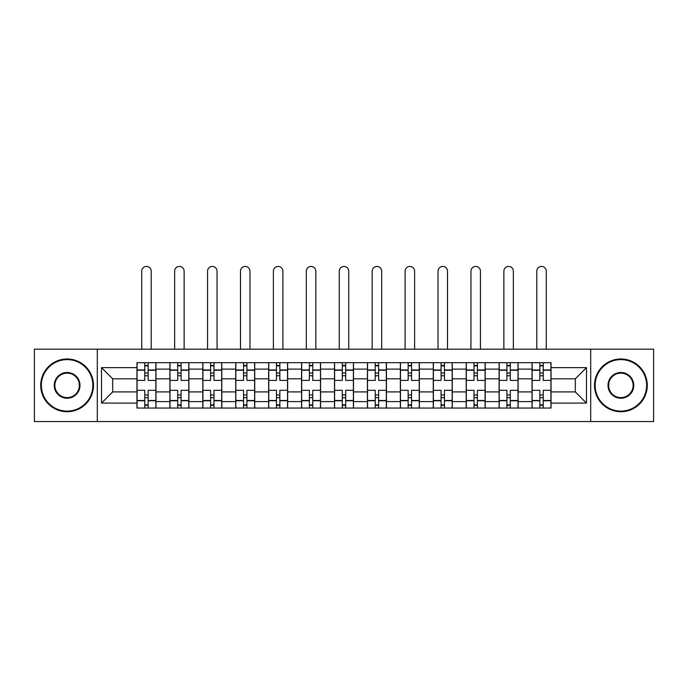 <?xml version="1.0" encoding="UTF-8"?>
<svg xmlns="http://www.w3.org/2000/svg" width="688" height="688" viewBox="0 0 688 688"><rect width="100%" height="100%" fill="white"/><g stroke="black" fill="none" stroke-linecap="round" stroke-linejoin="round"><path stroke-width="1.03" d="M590.708 421.555L653.6 421.555L653.6 349.169L34.4 349.169L34.4 421.555L590.708 421.555L590.708 349.169M169.893 408.053L169.893 369.112L155.961 369.112L155.961 408.053M155.961 369.112L155.961 362.679M169.893 369.112L169.893 362.679M188.882 362.679L188.882 408.053M202.814 408.053L202.814 362.679M221.803 362.679L221.803 408.053M235.735 408.053L235.735 362.679M254.732 362.679L254.732 408.053M268.655 408.053L268.655 362.679M287.653 362.679L287.653 408.053M301.576 408.053L301.576 362.679M320.574 362.679L320.574 408.053M334.506 408.053L334.506 362.679M353.494 362.679L353.494 408.053M367.426 408.053L367.426 362.679M386.424 362.679L386.424 408.053M400.347 408.053L400.347 362.679M419.345 362.679L419.345 408.053M433.268 408.053L433.268 362.679M452.265 362.679L452.265 408.053M466.197 408.053L466.197 362.679M485.186 362.679L485.186 408.053M499.118 408.053L499.118 362.679M518.107 362.679L518.107 408.053M532.039 408.053L532.039 362.679M532.039 391.911L518.107 391.911M499.118 391.911L485.186 391.911M466.197 391.911L452.265 391.911M433.268 391.911L419.345 391.911M400.347 391.911L386.424 391.911M367.426 391.911L353.494 391.911M334.506 391.911L320.574 391.911M301.576 391.911L287.653 391.911M268.655 391.911L254.732 391.911M235.735 391.911L221.803 391.911M202.814 391.911L188.882 391.911M169.893 391.911L155.961 391.911M532.039 378.821L518.107 378.821M499.118 378.821L485.186 378.821M466.197 378.821L452.265 378.821M433.268 378.821L419.345 378.821M400.347 378.821L386.424 378.821M367.426 378.821L353.494 378.821M334.506 378.821L320.574 378.821M301.576 378.821L287.653 378.821M268.655 378.821L254.732 378.821M235.735 378.821L221.803 378.821M202.814 378.821L188.882 378.821M169.893 378.821L155.961 378.821M112.694 391.911L136.964 391.911L136.964 378.821L112.694 378.821L112.694 391.911L101.514 403.091L101.514 367.633L136.964 367.633L136.964 378.821M551.036 378.821L551.036 391.911L575.306 391.911L575.306 378.821L551.036 378.821L551.036 362.679L136.964 362.679L136.964 367.633M551.036 367.633L586.486 367.633L586.486 403.091L551.036 403.091L551.036 391.911M136.964 391.911L136.964 408.053L551.036 408.053L551.036 403.091M136.964 403.091L101.514 403.091M97.292 421.555L97.292 349.169M148.152 404.888L144.772 404.888M144.772 365.844L148.152 365.844M181.073 404.888L177.702 404.888M177.702 365.844L181.073 365.844M213.994 404.888L210.623 404.888M210.623 365.844L213.994 365.844M246.923 404.888L243.543 404.888M243.543 365.844L246.923 365.844M279.844 404.888L276.464 404.888M276.464 365.844L279.844 365.844M312.765 404.888L309.385 404.888M309.385 365.844L312.765 365.844M345.686 404.888L342.314 404.888M342.314 365.844L345.686 365.844M378.615 404.888L375.235 404.888M375.235 365.844L378.615 365.844M411.536 404.888L408.156 404.888M408.156 365.844L411.536 365.844M444.457 404.888L441.077 404.888M441.077 365.844L444.457 365.844M477.377 404.888L474.006 404.888M474.006 365.844L477.377 365.844M510.298 404.888L506.927 404.888M506.927 365.844L510.298 365.844M543.228 404.888L539.848 404.888M539.848 365.844L543.228 365.844M101.514 367.633L112.694 378.821M575.306 391.911L586.486 403.091M575.306 378.821L586.486 367.633M155.858 408.053L155.858 380.404L148.152 380.404L148.152 362.679M144.772 362.679L144.772 380.404L137.075 380.404L137.075 362.679M151.214 349.169L151.214 271.192A4.747 4.747 0 0 0 146.467 266.445A4.747 4.747 0 0 0 141.719 271.192L141.719 349.169M155.858 380.404L155.858 362.679M137.075 408.053L137.075 390.328L144.772 390.328L144.772 408.053M148.152 408.053L148.152 390.328L155.858 390.328M144.772 375.76L148.152 375.76M137.075 390.328L137.075 380.404M148.152 394.964L144.772 394.964M148.152 405.309L144.772 405.309M144.772 397.707L148.152 397.707M148.152 373.016L144.772 373.016M144.772 365.423L148.152 365.423M188.779 408.053L188.779 380.404L181.073 380.404L181.073 362.679M177.702 362.679L177.702 380.404L169.996 380.404L169.996 362.679M184.135 349.169L184.135 271.192A4.747 4.747 0 0 0 179.387 266.445A4.747 4.747 0 0 0 174.64 271.192L174.64 349.169M188.779 380.404L188.779 362.679M169.996 408.053L169.996 390.328L177.702 390.328L177.702 408.053M181.073 408.053L181.073 390.328L188.779 390.328M177.702 375.76L181.073 375.76M169.996 390.328L169.996 380.404M181.073 394.964L177.702 394.964M181.073 405.309L177.702 405.309M177.702 397.707L181.073 397.707M181.073 373.016L177.702 373.016M177.702 365.423L181.073 365.423M221.699 408.053L221.699 380.404L213.994 380.404L213.994 362.679M210.623 362.679L210.623 380.404L202.917 380.404L202.917 362.679M217.055 349.169L217.055 271.192A4.747 4.747 0 0 0 212.308 266.445A4.747 4.747 0 0 0 207.561 271.192L207.561 349.169M221.699 380.404L221.699 362.679M202.917 408.053L202.917 390.328L210.623 390.328L210.623 408.053M213.994 408.053L213.994 390.328L221.699 390.328M210.623 375.76L213.994 375.76M202.917 390.328L202.917 380.404M213.994 394.964L210.623 394.964M213.994 405.309L210.623 405.309M210.623 397.707L213.994 397.707M213.994 373.016L210.623 373.016M210.623 365.423L213.994 365.423M254.62 408.053L254.62 380.404L246.923 380.404L246.923 362.679M243.543 362.679L243.543 380.404L235.838 380.404L235.838 362.679M249.976 349.169L249.976 271.192A4.747 4.747 0 0 0 245.229 266.445A4.747 4.747 0 0 0 240.482 271.192L240.482 349.169M254.62 380.404L254.62 362.679M235.838 408.053L235.838 390.328L243.543 390.328L243.543 408.053M246.923 408.053L246.923 390.328L254.62 390.328M243.543 375.76L246.923 375.76M235.838 390.328L235.838 380.404M246.923 394.964L243.543 394.964M246.923 405.309L243.543 405.309M243.543 397.707L246.923 397.707M246.923 373.016L243.543 373.016M243.543 365.423L246.923 365.423M287.55 408.053L287.55 380.404L279.844 380.404L279.844 362.679M276.464 362.679L276.464 380.404L268.767 380.404L268.767 362.679M282.906 349.169L282.906 271.192A4.747 4.747 0 0 0 278.158 266.445A4.747 4.747 0 0 0 273.403 271.192L273.403 349.169M287.55 380.404L287.55 362.679M268.767 408.053L268.767 390.328L276.464 390.328L276.464 408.053M279.844 408.053L279.844 390.328L287.55 390.328M276.464 375.76L279.844 375.76M268.767 390.328L268.767 380.404M279.844 394.964L276.464 394.964M279.844 405.309L276.464 405.309M276.464 397.707L279.844 397.707M279.844 373.016L276.464 373.016M276.464 365.423L279.844 365.423M320.47 408.053L320.47 380.404L312.765 380.404L312.765 362.679M309.385 362.679L309.385 380.404L301.688 380.404L301.688 362.679M315.826 349.169L315.826 271.192A4.747 4.747 0 0 0 311.079 266.445A4.747 4.747 0 0 0 306.332 271.192L306.332 349.169M320.47 380.404L320.47 362.679M301.688 408.053L301.688 390.328L309.385 390.328L309.385 408.053M312.765 408.053L312.765 390.328L320.47 390.328M309.385 375.76L312.765 375.76M301.688 390.328L301.688 380.404M312.765 394.964L309.385 394.964M312.765 405.309L309.385 405.309M309.385 397.707L312.765 397.707M312.765 373.016L309.385 373.016M309.385 365.423L312.765 365.423M67.114 411.114A25.748 25.748 0 0 0 92.863 385.366A25.748 25.748 0 0 0 67.114 359.618A25.748 25.748 0 0 0 41.366 385.366A25.748 25.748 0 0 0 67.114 411.114M67.114 358.981A26.376 26.376 0 0 1 93.491 385.366A26.376 26.376 0 0 1 67.114 411.742A26.376 26.376 0 0 1 40.73 385.366A26.376 26.376 0 0 1 67.114 358.981M67.114 398.24A12.874 12.874 0 0 1 54.24 385.366A12.874 12.874 0 0 1 67.114 372.492A12.874 12.874 0 0 1 79.989 385.366A12.874 12.874 0 0 1 67.114 398.24M67.114 373.128A12.238 12.238 0 0 0 54.868 385.366A12.238 12.238 0 0 0 67.114 397.604A12.238 12.238 0 0 0 79.352 385.366A12.238 12.238 0 0 0 67.114 373.128M620.886 411.114A25.748 25.748 0 0 0 646.634 385.366A25.748 25.748 0 0 0 620.886 359.618A25.748 25.748 0 0 0 595.137 385.366A25.748 25.748 0 0 0 620.886 411.114M620.886 358.981A26.376 26.376 0 0 1 647.27 385.366A26.376 26.376 0 0 1 620.886 411.742A26.376 26.376 0 0 1 594.509 385.366A26.376 26.376 0 0 1 620.886 358.981M620.886 398.24A12.874 12.874 0 0 1 608.011 385.366A12.874 12.874 0 0 1 620.886 372.492A12.874 12.874 0 0 1 633.76 385.366A12.874 12.874 0 0 1 620.886 398.24M620.886 373.128A12.238 12.238 0 0 0 608.648 385.366A12.238 12.238 0 0 0 620.886 397.604A12.238 12.238 0 0 0 633.132 385.366A12.238 12.238 0 0 0 620.886 373.128M353.391 408.053L353.391 380.404L345.686 380.404L345.686 362.679M342.314 362.679L342.314 380.404L334.609 380.404L334.609 362.679M348.747 349.169L348.747 271.192A4.747 4.747 0 0 0 344 266.445A4.747 4.747 0 0 0 339.253 271.192L339.253 349.169M353.391 380.404L353.391 362.679M334.609 408.053L334.609 390.328L342.314 390.328L342.314 408.053M345.686 408.053L345.686 390.328L353.391 390.328M342.314 375.76L345.686 375.76M334.609 390.328L334.609 380.404M345.686 394.964L342.314 394.964M345.686 405.309L342.314 405.309M342.314 397.707L345.686 397.707M345.686 373.016L342.314 373.016M342.314 365.423L345.686 365.423M386.312 408.053L386.312 380.404L378.615 380.404L378.615 362.679M375.235 362.679L375.235 380.404L367.53 380.404L367.53 362.679M381.668 349.169L381.668 271.192A4.747 4.747 0 0 0 376.921 266.445A4.747 4.747 0 0 0 372.174 271.192L372.174 349.169M386.312 380.404L386.312 362.679M367.53 408.053L367.53 390.328L375.235 390.328L375.235 408.053M378.615 408.053L378.615 390.328L386.312 390.328M375.235 375.76L378.615 375.76M367.53 390.328L367.53 380.404M378.615 394.964L375.235 394.964M378.615 405.309L375.235 405.309M375.235 397.707L378.615 397.707M378.615 373.016L375.235 373.016M375.235 365.423L378.615 365.423M419.233 408.053L419.233 380.404L411.536 380.404L411.536 362.679M408.156 362.679L408.156 380.404L400.45 380.404L400.45 362.679M414.597 349.169L414.597 271.192A4.747 4.747 0 0 0 409.842 266.445A4.747 4.747 0 0 0 405.094 271.192L405.094 349.169M419.233 380.404L419.233 362.679M400.45 408.053L400.45 390.328L408.156 390.328L408.156 408.053M411.536 408.053L411.536 390.328L419.233 390.328M408.156 375.76L411.536 375.76M400.45 390.328L400.45 380.404M411.536 394.964L408.156 394.964M411.536 405.309L408.156 405.309M408.156 397.707L411.536 397.707M411.536 373.016L408.156 373.016M408.156 365.423L411.536 365.423M452.162 408.053L452.162 380.404L444.457 380.404L444.457 362.679M441.077 362.679L441.077 380.404L433.38 380.404L433.38 362.679M447.518 349.169L447.518 271.192A4.747 4.747 0 0 0 442.771 266.445A4.747 4.747 0 0 0 438.024 271.192L438.024 349.169M452.162 380.404L452.162 362.679M433.38 408.053L433.38 390.328L441.077 390.328L441.077 408.053M444.457 408.053L444.457 390.328L452.162 390.328M441.077 375.76L444.457 375.76M433.38 390.328L433.38 380.404M444.457 394.964L441.077 394.964M444.457 405.309L441.077 405.309M441.077 397.707L444.457 397.707M444.457 373.016L441.077 373.016M441.077 365.423L444.457 365.423M485.083 408.053L485.083 380.404L477.377 380.404L477.377 362.679M474.006 362.679L474.006 380.404L466.301 380.404L466.301 362.679M480.439 349.169L480.439 271.192A4.747 4.747 0 0 0 475.692 266.445A4.747 4.747 0 0 0 470.945 271.192L470.945 349.169M485.083 380.404L485.083 362.679M466.301 408.053L466.301 390.328L474.006 390.328L474.006 408.053M477.377 408.053L477.377 390.328L485.083 390.328M474.006 375.76L477.377 375.76M466.301 390.328L466.301 380.404M477.377 394.964L474.006 394.964M477.377 405.309L474.006 405.309M474.006 397.707L477.377 397.707M477.377 373.016L474.006 373.016M474.006 365.423L477.377 365.423M518.004 408.053L518.004 380.404L510.298 380.404L510.298 362.679M506.927 362.679L506.927 380.404L499.221 380.404L499.221 362.679M513.36 349.169L513.36 271.192A4.747 4.747 0 0 0 508.613 266.445A4.747 4.747 0 0 0 503.865 271.192L503.865 349.169M518.004 380.404L518.004 362.679M499.221 408.053L499.221 390.328L506.927 390.328L506.927 408.053M510.298 408.053L510.298 390.328L518.004 390.328M506.927 375.76L510.298 375.76M499.221 390.328L499.221 380.404M510.298 394.964L506.927 394.964M510.298 405.309L506.927 405.309M506.927 397.707L510.298 397.707M510.298 373.016L506.927 373.016M506.927 365.423L510.298 365.423M550.925 408.053L550.925 380.404L543.228 380.404L543.228 362.679M539.848 362.679L539.848 380.404L532.142 380.404L532.142 362.679M546.281 349.169L546.281 271.192A4.747 4.747 0 0 0 541.533 266.445A4.747 4.747 0 0 0 536.786 271.192L536.786 349.169M550.925 380.404L550.925 362.679M532.142 408.053L532.142 390.328L539.848 390.328L539.848 408.053M543.228 408.053L543.228 390.328L550.925 390.328M539.848 375.76L543.228 375.76M532.142 390.328L532.142 380.404M543.228 394.964L539.848 394.964M543.228 405.309L539.848 405.309M539.848 397.707L543.228 397.707M543.228 373.016L539.848 373.016M539.848 365.423L543.228 365.423M499.118 369.112L485.186 369.112M466.197 369.112L452.265 369.112M433.268 369.112L419.345 369.112M400.347 369.112L386.424 369.112M367.426 369.112L353.494 369.112M334.506 369.112L320.574 369.112M301.576 369.112L287.653 369.112M268.655 369.112L254.732 369.112M235.735 369.112L221.803 369.112M202.814 369.112L188.882 369.112M532.039 369.112L518.107 369.112M499.118 401.611L485.186 401.611M466.197 401.611L452.265 401.611M433.268 401.611L419.345 401.611M400.347 401.611L386.424 401.611M367.426 401.611L353.494 401.611M334.506 401.611L320.574 401.611M301.576 401.611L287.653 401.611M268.655 401.611L254.732 401.611M235.735 401.611L221.803 401.611M202.814 401.611L188.882 401.611M169.893 401.611L155.961 401.611M532.039 401.611L518.107 401.611M155.858 369.955L148.152 369.955M144.772 369.955L137.075 369.955M144.772 370.239L137.075 370.239M144.772 400.485L137.075 400.485M144.772 400.769L137.075 400.769M155.858 400.769L148.152 400.769M155.858 370.239L148.152 370.239M155.858 400.485L148.152 400.485M188.779 369.955L181.073 369.955M177.702 369.955L169.996 369.955M177.702 370.239L169.996 370.239M177.702 400.485L169.996 400.485M177.702 400.769L169.996 400.769M188.779 400.769L181.073 400.769M188.779 370.239L181.073 370.239M188.779 400.485L181.073 400.485M221.699 369.955L213.994 369.955M210.623 369.955L202.917 369.955M210.623 370.239L202.917 370.239M210.623 400.485L202.917 400.485M210.623 400.769L202.917 400.769M221.699 400.769L213.994 400.769M221.699 370.239L213.994 370.239M221.699 400.485L213.994 400.485M254.62 369.955L246.923 369.955M243.543 369.955L235.838 369.955M243.543 370.239L235.838 370.239M243.543 400.485L235.838 400.485M243.543 400.769L235.838 400.769M254.62 400.769L246.923 400.769M254.62 370.239L246.923 370.239M254.62 400.485L246.923 400.485M287.55 369.955L279.844 369.955M276.464 369.955L268.767 369.955M276.464 370.239L268.767 370.239M276.464 400.485L268.767 400.485M276.464 400.769L268.767 400.769M287.55 400.769L279.844 400.769M287.55 370.239L279.844 370.239M287.55 400.485L279.844 400.485M320.47 369.955L312.765 369.955M309.385 369.955L301.688 369.955M309.385 370.239L301.688 370.239M309.385 400.485L301.688 400.485M309.385 400.769L301.688 400.769M320.47 400.769L312.765 400.769M320.47 370.239L312.765 370.239M320.47 400.485L312.765 400.485M353.391 369.955L345.686 369.955M342.314 369.955L334.609 369.955M342.314 370.239L334.609 370.239M342.314 400.485L334.609 400.485M342.314 400.769L334.609 400.769M353.391 400.769L345.686 400.769M353.391 370.239L345.686 370.239M353.391 400.485L345.686 400.485M386.312 369.955L378.615 369.955M375.235 369.955L367.53 369.955M375.235 370.239L367.53 370.239M375.235 400.485L367.53 400.485M375.235 400.769L367.53 400.769M386.312 400.769L378.615 400.769M386.312 370.239L378.615 370.239M386.312 400.485L378.615 400.485M419.233 369.955L411.536 369.955M408.156 369.955L400.45 369.955M408.156 370.239L400.45 370.239M408.156 400.485L400.45 400.485M408.156 400.769L400.45 400.769M419.233 400.769L411.536 400.769M419.233 370.239L411.536 370.239M419.233 400.485L411.536 400.485M452.162 369.955L444.457 369.955M441.077 369.955L433.38 369.955M441.077 370.239L433.38 370.239M441.077 400.485L433.38 400.485M441.077 400.769L433.38 400.769M452.162 400.769L444.457 400.769M452.162 370.239L444.457 370.239M452.162 400.485L444.457 400.485M485.083 369.955L477.377 369.955M474.006 369.955L466.301 369.955M474.006 370.239L466.301 370.239M474.006 400.485L466.301 400.485M474.006 400.769L466.301 400.769M485.083 400.769L477.377 400.769M485.083 370.239L477.377 370.239M485.083 400.485L477.377 400.485M518.004 369.955L510.298 369.955M506.927 369.955L499.221 369.955M506.927 370.239L499.221 370.239M506.927 400.485L499.221 400.485M506.927 400.769L499.221 400.769M518.004 400.769L510.298 400.769M518.004 370.239L510.298 370.239M518.004 400.485L510.298 400.485M550.925 369.955L543.228 369.955M539.848 369.955L532.142 369.955M539.848 370.239L532.142 370.239M539.848 400.485L532.142 400.485M539.848 400.769L532.142 400.769M550.925 400.769L543.228 400.769M550.925 370.239L543.228 370.239M550.925 400.485L543.228 400.485"/></g></svg>
